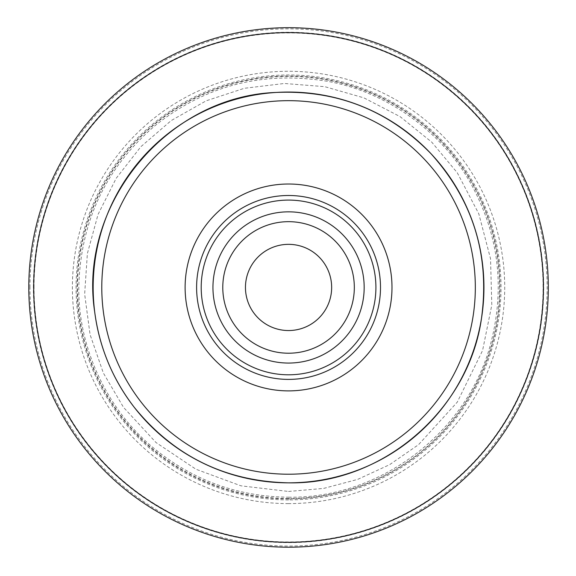 <?xml version="1.0" encoding="UTF-8"?>
<svg xmlns="http://www.w3.org/2000/svg" width="576" height="576" viewBox="0 0 576 576"><rect width="100%" height="100%" fill="white"/><g stroke="black" fill="none" stroke-linecap="round" stroke-linejoin="round"><path stroke-width="0.43" stroke-dasharray="2.88 2.16" d="M245.455 287.446A43.099 43.099 0 0 1 310.104 250.121A43.099 43.099 0 0 1 310.104 324.77A43.099 43.099 0 0 1 245.455 287.446M212.947 287.446A75.607 75.607 0 0 1 326.362 221.969A75.607 75.607 0 0 1 326.362 352.93A75.607 75.607 0 0 1 212.947 287.446M222.782 287.446A65.772 65.772 0 0 1 321.437 230.486A65.772 65.772 0 0 1 321.437 344.405A65.772 65.772 0 0 1 222.782 287.446A65.772 65.772 0 0 1 321.437 230.486A65.772 65.772 0 0 1 321.437 344.405A65.772 65.772 0 0 1 222.782 287.446M196.603 287.446A91.951 91.951 0 0 1 288.554 195.494A91.951 91.951 0 0 1 380.506 287.446A91.951 91.951 0 0 1 288.554 379.397A91.951 91.951 0 0 1 196.603 287.446A91.951 91.951 0 0 1 288.554 195.494A91.951 91.951 0 0 1 380.506 287.446A91.951 91.951 0 0 1 288.554 379.397A91.951 91.951 0 0 1 196.603 287.446M288.554 474.214A186.768 186.768 0 0 1 126.806 194.062A186.768 186.768 0 0 1 450.302 194.062A186.768 186.768 0 0 1 288.554 474.214M93.161 287.446A195.394 195.394 0 0 1 386.251 118.231A195.394 195.394 0 0 1 386.251 456.66A195.394 195.394 0 0 1 93.161 287.446M288.554 547.2A259.754 259.754 0 0 1 28.8 287.446A259.754 259.754 0 0 1 288.554 27.691A259.754 259.754 0 0 1 548.309 287.446A259.754 259.754 0 0 1 288.554 547.2A259.754 259.754 0 0 1 28.8 287.446A259.754 259.754 0 0 1 288.554 27.691A259.754 259.754 0 0 1 548.309 287.446A259.754 259.754 0 0 1 288.554 547.2A259.754 259.754 0 0 1 28.8 287.446A259.754 259.754 0 0 1 288.554 27.691A259.754 259.754 0 0 1 548.309 287.446A259.754 259.754 0 0 1 288.554 547.2A259.754 259.754 0 0 1 28.8 287.446A259.754 259.754 0 0 1 288.554 27.691A259.754 259.754 0 0 1 548.309 287.446A259.754 259.754 0 0 1 288.554 547.2A259.754 259.754 0 0 1 28.8 287.446A259.754 259.754 0 0 1 288.554 27.691A259.754 259.754 0 0 1 548.309 287.446A259.754 259.754 0 0 1 288.554 547.2M29.952 287.446A258.602 258.602 0 0 1 417.859 63.49A258.602 258.602 0 0 1 417.859 511.402A258.602 258.602 0 0 1 29.952 287.446M33.775 287.446A254.779 254.779 0 0 1 288.554 32.666A254.779 254.779 0 0 1 543.334 287.446A254.779 254.779 0 0 1 288.554 542.225A254.779 254.779 0 0 1 33.775 287.446M288.554 498.499A211.054 211.054 0 0 1 77.501 287.446A211.054 211.054 0 0 1 288.554 76.392A211.054 211.054 0 0 1 499.608 287.446A211.054 211.054 0 0 1 288.554 498.499M288.554 498.866A211.421 211.421 0 0 1 77.134 287.446A211.421 211.421 0 0 1 288.554 76.032A211.421 211.421 0 0 1 499.968 287.446A211.421 211.421 0 0 1 288.554 498.866M34.034 287.446A254.52 254.52 0 0 1 288.554 32.926A254.52 254.52 0 0 1 543.074 287.446A254.52 254.52 0 0 1 288.554 541.966A254.52 254.52 0 0 1 34.034 287.446M33.379 287.446A255.175 255.175 0 0 1 288.554 32.27A255.175 255.175 0 0 1 543.73 287.446A255.175 255.175 0 0 1 288.554 542.621A255.175 255.175 0 0 1 33.379 287.446M288.554 503.611A216.166 216.166 0 0 1 72.389 287.446A216.166 216.166 0 0 1 288.554 71.28A216.166 216.166 0 0 1 504.72 287.446A216.166 216.166 0 0 1 288.554 503.611M288.554 499.903A212.458 212.458 0 0 1 76.097 287.446A212.458 212.458 0 0 1 288.554 74.988A212.458 212.458 0 0 1 501.012 287.446A212.458 212.458 0 0 1 288.554 499.903M288.554 491.458L323.633 488.419L357.66 479.398L389.635 464.659L418.594 444.636L457.286 402.12L482.58 350.489L491.803 305.05L490.529 258.703L478.822 213.84L457.286 172.778L431.762 142.15L400.118 116.647L363.888 97.855L324.742 86.666L284.342 83.477L244.31 88.294L206.143 100.822L171.252 120.535L140.875 146.693L116.158 178.351L98.071 214.394L87.386 253.476L84.65 294.106L90.065 334.555L103.334 372.974L123.509 407.362L156.06 442.577L195.934 469.224L240.926 485.82L288.554 491.458M288.554 497.203C381.787 498.766 470.052 430.308 491.724 339.61C504.72 286.078 498.269 235.008 472.363 186.394C444.233 133.639 388.044 91.85 327.046 81.245C262.49 70.762 205.092 85.622 154.85 125.827C105.948 167.645 80.597 221.242 78.79 286.618C77.782 348.523 108.295 411.552 154.85 449.064C193.824 480.643 238.392 496.692 288.554 497.203"/><path stroke-width="0.86" d="M245.455 287.446A43.099 43.099 0 0 1 310.104 250.121A43.099 43.099 0 0 1 310.104 324.77A43.099 43.099 0 0 1 245.455 287.446M222.782 287.446A65.772 65.772 0 0 1 321.437 230.486A65.772 65.772 0 0 1 321.437 344.405A65.772 65.772 0 0 1 222.782 287.446M212.947 287.446A75.607 75.607 0 0 1 326.362 221.969A75.607 75.607 0 0 1 326.362 352.93A75.607 75.607 0 0 1 212.947 287.446M201.204 287.446A87.35 87.35 0 0 1 332.23 211.795A87.35 87.35 0 0 1 332.23 363.096A87.35 87.35 0 0 1 201.204 287.446M196.603 287.446A91.951 91.951 0 0 1 334.526 207.814A91.951 91.951 0 0 1 334.526 367.078A91.951 91.951 0 0 1 196.603 287.446M288.554 474.214A186.768 186.768 0 0 1 126.806 194.062A186.768 186.768 0 0 1 450.302 194.062A186.768 186.768 0 0 1 288.554 474.214M93.161 287.446A195.394 195.394 0 0 1 386.251 118.231A195.394 195.394 0 0 1 386.251 456.66A195.394 195.394 0 0 1 93.161 287.446M28.8 287.446A259.754 259.754 0 0 1 288.554 27.691A259.754 259.754 0 0 1 548.309 287.446A259.754 259.754 0 0 1 288.554 547.2A259.754 259.754 0 0 1 28.8 287.446M288.554 390.888A103.442 103.442 0 0 1 198.972 235.728A103.442 103.442 0 0 1 378.137 235.728A103.442 103.442 0 0 1 288.554 390.888M33.703 287.446A254.851 254.851 0 0 1 288.554 32.594A254.851 254.851 0 0 1 543.406 287.446A254.851 254.851 0 0 1 288.554 542.297A254.851 254.851 0 0 1 33.703 287.446M288.554 482.839C225.432 481.421 173.974 456.214 134.165 407.203C112.486 378.979 99.331 347.22 94.702 311.933C78.012 204.235 167.364 96.228 276.286 92.441C336.96 89.856 388.526 110.275 430.985 153.691C473.17 200.671 490.018 255.449 481.536 318.01C468.778 410.501 381.888 484.704 288.554 482.839"/></g></svg>
